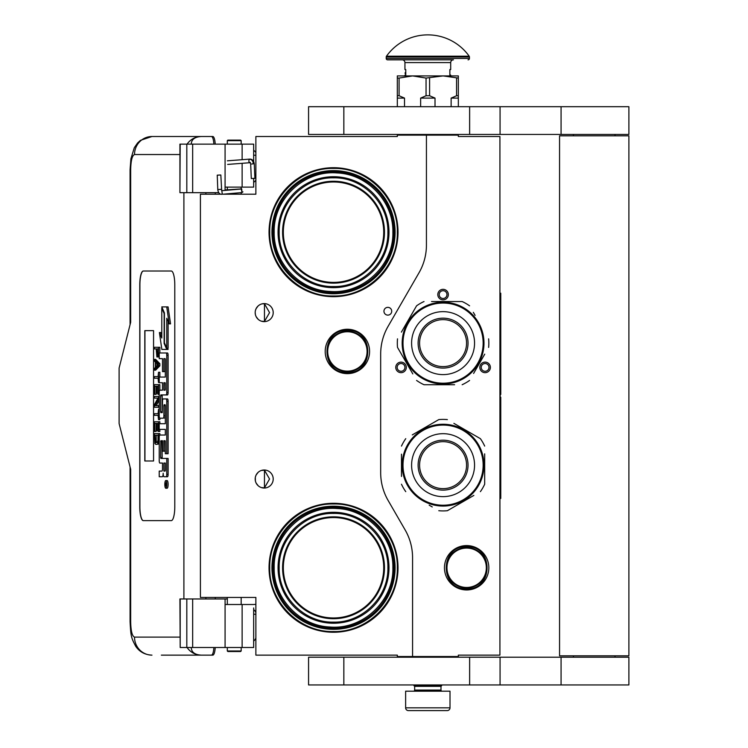 <?xml version="1.0" encoding="UTF-8"?>
<svg xmlns="http://www.w3.org/2000/svg" width="748" height="748" viewBox="0 0 748 748"><rect width="100%" height="100%" fill="white"/><g stroke="black" fill="none" stroke-linecap="round" stroke-linejoin="round"><path stroke-width="1.12" d="M426.435 135.126L397.319 135.126L397.319 136.51L255.872 136.51L255.872 194.2L200.408 194.2L200.408 597.446L255.872 597.446L255.872 655.136L397.319 655.136L397.319 656.52L412.569 656.52L412.569 557.671A55.464 55.464 0 0 0 405.136 529.939L388.109 500.44A55.464 55.464 0 0 1 380.676 472.708L380.676 354.047A55.464 55.464 0 0 1 388.109 326.315L419.002 272.796A55.464 55.464 0 0 0 426.435 245.064L426.435 135.126L458.328 135.126L458.328 136.51L499.926 136.51L499.926 655.136L458.328 655.136L458.328 656.52L412.569 656.52M387.838 315.114A3.88 3.88 0 0 0 391.718 311.233A3.88 3.88 0 0 0 387.838 307.353A3.88 3.88 0 0 0 383.948 311.233A3.88 3.88 0 0 0 387.838 315.114M269.046 567.769A64.478 64.478 0 0 1 333.524 503.292A64.478 64.478 0 0 1 398.011 567.769A64.478 64.478 0 0 1 333.524 632.256A64.478 64.478 0 0 1 269.046 567.769M273.207 479.019A9.013 9.013 0 0 0 264.194 470.006A9.013 9.013 0 0 0 255.18 479.019A9.013 9.013 0 0 0 264.194 488.033A9.013 9.013 0 0 0 273.207 479.019M273.207 312.617A9.013 9.013 0 0 0 264.194 303.604A9.013 9.013 0 0 0 255.18 312.617A9.013 9.013 0 0 0 264.194 321.631A9.013 9.013 0 0 0 273.207 312.617M347.39 329.26A22.188 22.188 0 0 1 369.577 351.448A22.188 22.188 0 0 1 347.39 373.635A22.188 22.188 0 0 1 325.202 351.448A22.188 22.188 0 0 1 347.39 329.26M269.046 232.189A64.478 64.478 0 0 1 333.524 167.711A64.478 64.478 0 0 1 398.011 232.189A64.478 64.478 0 0 1 333.524 296.675A64.478 64.478 0 0 1 269.046 232.189M261.342 487.574L264.455 487.874L264.455 470.174L261.342 470.473M256.62 474.139L255.928 475.419M255.395 480.964L255.311 477.467M255.423 476.934L256.012 475.232M257.069 473.503L258.219 472.278M259.023 471.642L259.528 471.315M262.67 470.137L263.586 470.034M264.455 470.015L263.932 470.015M258.107 472.381L256.106 475.036M255.966 475.335L255.498 476.654M255.451 481.235L255.956 482.694M256.134 483.068L258.21 485.761M262.716 487.911L263.492 488.014M263.932 488.033L264.455 488.033M255.741 482.151L255.498 481.403M255.919 482.6L256.611 483.9M259.584 486.77L260.08 487.041M256.62 307.737L255.844 309.223M255.18 312.617L255.395 314.562M255.423 310.532L256.012 308.831M257.069 307.101L258.219 305.867M259.023 305.24L259.528 304.913M262.67 303.735L263.586 303.623M264.455 303.613L263.932 303.613M258.107 305.969L256.106 308.634M255.966 308.933L255.498 310.252M255.451 314.833L255.956 316.292M256.134 316.666L258.21 319.359M262.716 321.509L263.492 321.603M263.932 321.631L264.455 321.631M255.741 315.75L255.498 315.002M255.919 316.198L256.611 317.498M259.584 320.368L260.08 320.64M261.342 321.173L264.455 321.472L269.551 312.617L264.455 303.772L262.352 303.8M333.524 176.724C345.155 177.528 345.155 177.528 333.524 176.724L327.194 177.089M327.175 177.089L325.202 177.351M264.455 321.472L264.455 303.772M489.669 370.026A5.273 5.273 0 0 1 482.469 371.962A5.273 5.273 0 0 1 480.543 364.762A5.273 5.273 0 0 1 487.743 362.827A5.273 5.273 0 0 1 489.669 370.026M396.477 370.026A5.273 5.273 0 0 1 398.413 362.827A5.273 5.273 0 0 1 405.603 364.762A5.273 5.273 0 0 1 403.677 371.962A5.273 5.273 0 0 1 396.477 370.026M443.078 289.326A5.273 5.273 0 0 1 448.342 294.59A5.273 5.273 0 0 1 443.078 299.864A5.273 5.273 0 0 1 437.804 294.59A5.273 5.273 0 0 1 443.078 289.326M466.649 545.582A22.188 22.188 0 0 1 488.837 567.769A22.188 22.188 0 0 1 466.649 589.957A22.188 22.188 0 0 1 444.462 567.769A22.188 22.188 0 0 1 466.649 545.582M395.094 567.769A61.57 61.57 0 0 0 333.524 506.2A61.57 61.57 0 0 0 271.954 567.769A61.57 61.57 0 0 0 333.524 629.339A61.57 61.57 0 0 0 395.094 567.769L395.094 567.423M264.455 487.874L269.551 479.019L264.455 470.174M395.094 232.189A61.57 61.57 0 0 0 333.524 170.619A61.57 61.57 0 0 0 271.954 232.189A61.57 61.57 0 0 0 333.524 293.758A61.57 61.57 0 0 0 395.094 232.189L395.094 231.852M388.997 232.189A55.464 55.464 0 0 0 333.524 176.724A55.464 55.464 0 0 0 278.06 232.189A55.464 55.464 0 0 0 333.524 287.662A55.464 55.464 0 0 0 388.997 232.189M388.997 567.769A55.464 55.464 0 0 1 333.524 623.243A55.464 55.464 0 0 1 278.06 567.769A55.464 55.464 0 0 1 333.524 512.305A55.464 55.464 0 0 1 388.997 567.769M481.749 365.454A3.88 3.88 0 0 0 483.171 370.756A3.88 3.88 0 0 0 488.472 369.334A3.88 3.88 0 0 0 487.051 364.033A3.88 3.88 0 0 0 481.749 365.454M404.406 365.454A3.88 3.88 0 0 0 399.105 364.033A3.88 3.88 0 0 0 397.684 369.334A3.88 3.88 0 0 0 402.985 370.756A3.88 3.88 0 0 0 404.406 365.454M443.078 298.48A3.88 3.88 0 0 0 446.958 294.59A3.88 3.88 0 0 0 443.078 290.71A3.88 3.88 0 0 0 439.198 294.59A3.88 3.88 0 0 0 443.078 298.48M347.39 371.691A20.243 20.243 0 0 1 327.147 351.448A20.243 20.243 0 0 1 347.39 331.205A20.243 20.243 0 0 1 367.642 351.448A20.243 20.243 0 0 1 347.39 371.691M274.179 232.189C273.244 199.183 304.165 170.039 337.077 172.947C367.492 174.05 393.598 201.782 392.878 232.189C393.813 265.203 362.892 294.338 329.98 291.44C299.565 290.336 273.459 262.604 274.179 232.189M279.172 232.189C278.415 203.185 304.417 177.136 333.44 177.837C362.518 177.033 388.642 203.119 387.885 232.189C388.633 261.192 362.63 287.251 333.617 286.549C304.539 287.354 278.415 261.258 279.172 232.189M383.724 567.769A50.2 50.2 0 0 0 333.524 517.569A50.2 50.2 0 0 0 283.333 567.769A50.2 50.2 0 0 0 333.524 617.97A50.2 50.2 0 0 0 383.724 567.769M347.39 371.139A19.691 19.691 0 0 0 367.081 351.448A19.691 19.691 0 0 0 347.39 331.757A19.691 19.691 0 0 0 327.699 351.448A19.691 19.691 0 0 0 347.39 371.139M466.649 587.461A19.691 19.691 0 0 0 486.34 567.769A19.691 19.691 0 0 0 466.649 548.078A19.691 19.691 0 0 0 446.958 567.769A19.691 19.691 0 0 0 466.649 587.461M383.724 232.189A50.2 50.2 0 0 0 333.524 181.998A50.2 50.2 0 0 0 283.333 232.189A50.2 50.2 0 0 0 333.524 282.389A50.2 50.2 0 0 0 383.724 232.189M274.179 567.769C273.244 534.764 304.165 505.62 337.077 508.528C367.492 509.631 393.598 537.363 392.878 567.769C393.813 600.784 362.892 629.919 329.98 627.011C299.565 625.908 273.459 598.176 274.179 567.769M387.885 567.769C388.633 596.773 362.63 622.832 333.617 622.13C304.539 622.934 278.415 596.839 279.172 567.769C278.415 538.766 304.417 512.707 333.44 513.409C362.518 512.614 388.642 538.7 387.885 567.769M393.99 567.769A60.457 60.457 0 0 0 333.524 507.312A60.457 60.457 0 0 0 273.067 567.769A60.457 60.457 0 0 0 333.524 628.226A60.457 60.457 0 0 0 393.99 567.769M393.99 232.189A60.457 60.457 0 0 0 333.524 171.731A60.457 60.457 0 0 0 273.067 232.189A60.457 60.457 0 0 0 333.524 292.655A60.457 60.457 0 0 0 393.99 232.189M384.472 232.189A50.939 50.939 0 0 1 333.524 283.137A50.939 50.939 0 0 1 282.585 232.189A50.939 50.939 0 0 1 333.524 181.25A50.939 50.939 0 0 1 384.472 232.189M384.472 567.769A50.939 50.939 0 0 0 333.524 516.831A50.939 50.939 0 0 0 282.585 567.769A50.939 50.939 0 0 0 333.524 618.708A50.939 50.939 0 0 0 384.472 567.769M466.649 588.012A20.243 20.243 0 0 0 486.892 567.769A20.243 20.243 0 0 0 466.649 547.527A20.243 20.243 0 0 0 446.406 567.769A20.243 20.243 0 0 0 466.649 588.012M321.191 507.453L333.524 506.2L345.539 507.387M345.866 628.086L333.524 629.339L321.518 628.161M333.524 631.555C299.443 632.434 268.859 601.86 269.738 567.769C268.859 533.689 299.443 503.105 333.524 503.984C367.614 503.105 398.198 533.689 397.319 567.769C398.198 601.86 367.614 632.434 333.524 631.555M333.524 168.403C367.614 167.524 398.198 198.108 397.319 232.189C398.198 266.279 367.614 296.863 333.524 295.984C299.443 296.863 268.859 266.279 269.738 232.189C268.859 198.108 299.443 167.524 333.524 168.403M345.866 292.515L333.524 293.758M321.191 171.872L333.524 170.619M414.644 686.337L440.993 686.337L440.993 690.077L414.644 690.077L414.644 686.337L413.953 685.635L441.685 685.635L441.685 684.944M413.953 685.635L413.953 684.944M440.993 686.337L441.685 685.635M414.644 690.077A1.113 1.113 54.4 0 1 413.541 691.189M440.993 690.077A1.113 1.113 -54.4 0 0 442.105 691.189M415.477 710.6L408.408 710.6A2.777 2.777 43.8 0 1 405.631 707.823L405.631 691.189L450.006 691.189L450.006 707.823A2.777 2.777 -43.8 0 1 447.239 710.6L440.17 710.6M408.408 710.6L447.239 710.6M241.174 650.975L240.622 651.527L227.859 651.527L227.308 650.975L241.174 650.975L241.174 647.506M217.846 175.2L220.239 174.995L217.238 175.163L217.78 189.562L220.782 189.384M223.054 194.2L241.959 192.573L241.735 188.973L221.67 190.693L220.838 175.023L220.239 174.995M241.959 192.573L241.174 188.094M227.308 187.215L226.289 187.122M242.043 192.563L242.932 191.834M225.083 189.983L241.183 188.917L241.174 187.842M253.927 178.342L252.263 178.538L254.9 178.361L254.273 163.831L253.301 163.812A4.871 3.637 90 0 0 249.458 159.221L249.823 159.109C252.254 159.109 253.731 160.689 254.273 163.831M252.263 178.538L251.291 178.52L250.674 163.98L250.094 162.699L227.654 164.42M191.254 647.506C191.451 652.237 194.807 654.78 201.334 655.136L161.353 655.136M215.218 647.506A9.705 2.45 90 0 1 212.825 655.136L201.334 655.136A18.027 17.447 -90 0 1 187.084 647.506M215.274 598.97L215.274 597.446M215.274 194.2L215.274 192.675M179.922 637.109L134.518 637.109C132.172 636.202 130.891 631.116 130.666 621.85L130.666 469.314L119.11 423.555L119.11 368.091L130.666 322.323L130.666 169.787L130.077 169.787L130.9 158.819L134.285 147.749L137.604 142.952L140.484 140.344L151.956 136.51L212.825 136.51A9.705 2.45 90 0 1 215.218 144.14M213.881 647.506C213.535 652.265 212.731 654.809 211.488 655.136M180.193 144.14L179.922 192.675L179.922 144.14L192.657 144.14L192.657 192.675L218.781 192.675M192.657 192.675L180.193 192.675M180.193 598.97L180.193 647.506L179.922 598.97L227.308 598.97M192.657 598.97L192.657 647.506L253.656 647.506L253.656 607.965M192.657 647.506L180.193 647.506M211.488 136.51C212.731 136.837 213.535 139.38 213.881 144.14M192.657 144.14L253.656 144.14L253.656 161.437M191.254 144.14C191.469 139.409 194.826 136.875 201.334 136.51A18.027 17.447 90 0 0 187.084 144.14L188.038 144.14M188.627 144.14L191.161 144.14M143.27 271.019A13.866 3.506 -90 0 0 139.773 284.885L139.773 506.761A13.866 3.506 -90 0 0 143.27 520.627L171.283 520.627A13.866 3.506 -90 0 0 174.789 506.761L174.789 284.885A13.866 3.506 -90 0 0 171.283 271.019L143.27 271.019M253.656 178.482L253.656 187.122L225.083 187.122L225.083 190.403M225.083 144.14L225.083 187.122M225.083 647.506L225.083 604.515L253.656 604.515M225.083 598.97L225.083 604.515M143.401 271.019A13.866 3.506 -90 0 0 139.904 284.885L139.904 506.761A13.866 3.506 -90 0 0 143.401 520.627M165.794 488.229L167.131 488.229A3.824 0.963 -90 0 0 168.104 484.405A3.824 0.963 -90 0 0 167.131 480.571L165.794 480.571A3.824 0.963 -90 0 0 164.822 484.405A3.824 0.963 -90 0 0 165.794 488.229A3.824 0.963 -90 0 0 166.757 484.405A3.824 0.963 -90 0 0 165.794 480.571M160.568 476.747L162.279 476.747A3.553 0.898 -90 0 0 163.176 473.194A3.553 0.898 -90 0 0 164.064 476.747L167.496 476.747A2.384 0.598 -90 0 0 168.104 474.363L168.104 458.44L160.848 458.44L160.624 457.561L160.848 440.75L162.503 440.75L162.503 451.175L163.896 451.175L163.896 440.75L165.102 440.75L165.327 453.727L166.757 453.727L166.757 401.311A2.384 0.598 -90 0 0 166.159 398.927L163.101 398.927A2.384 0.598 -90 0 0 162.503 401.311L162.279 412.625L160.848 412.625L160.624 411.737L160.624 395.823L160.848 394.935L166.159 394.935A2.384 0.598 -90 0 0 166.757 392.55L166.757 355.356A2.384 0.598 -90 0 0 166.159 352.972L159.221 352.972L159.221 358.629L162.503 358.629L162.503 371.606L163.896 371.606L163.896 358.629L165.102 358.629L165.327 359.517L165.327 377.076L160.568 377.076M161.166 463.049L162.503 463.049L162.503 468.706A2.384 0.598 90 0 1 161.895 471.09L159.221 471.09L159.221 476.747L162.279 476.747M160.568 429.38L165.327 429.38L165.327 435.037L161.166 435.037M161.166 418.179L163.298 418.179A2.384 0.598 -90 0 0 163.896 415.785L163.896 405.64L164.121 404.752L165.102 404.752L165.327 405.64L165.327 423.723L160.568 423.723M165.289 405.117L165.243 405.64L163.896 405.64M164.644 418.179A2.384 0.598 -90 0 0 165.243 415.785L165.243 405.64M160.568 382.733L162.503 382.733L162.503 390.166L161.166 390.166M163.896 371.606L165.243 371.606L165.243 358.816M160.568 358.629L162.503 358.629M162.185 412.625L162.185 394.935L167.496 394.935A2.384 0.598 -90 0 0 168.104 392.55L168.104 355.356A2.384 0.598 -90 0 0 167.496 352.972L160.568 352.972M166.757 453.727L168.104 453.727L168.104 401.311A2.384 0.598 -90 0 0 167.496 398.927L164.448 398.927M163.896 451.175L165.243 451.175L165.243 440.937M162.185 458.44L161.961 441.638L162.503 440.75M166.757 348.175L166.757 318.255L169.207 323.865L170.553 323.865L168.076 306.904L161.792 306.904L164.41 312.898L164.41 342.808L166.757 348.175L168.104 348.175L168.104 321.331M161.792 334.954L160.736 332.542L159.389 332.542L161.858 349.419L166.757 349.419L164.139 343.435L164.139 313.524L161.792 308.157L161.792 338.021L159.389 332.542M166.757 349.419L168.104 349.419L167.552 348.175M155.659 348.905L156.201 348.905L156.912 356.964L159.221 356.796M159.866 352.972L159.866 347.287L154.322 347.287L154.322 348.905L156.201 348.905M154.322 370.138L155.659 370.138L159.866 365.837L159.866 363.687L155.659 359.386L154.322 359.386L154.322 361.004L155.388 362.079L155.388 367.455L154.322 368.53L154.322 370.138L158.52 365.837L158.52 363.687L154.322 359.386M155.659 378.208L158.071 378.208L158.52 382.509L158.52 372.289L158.071 376.599L155.659 376.599M159.866 377.076L159.866 372.289L158.52 372.289M159.866 390.166L159.866 384.659L154.322 384.659L154.322 394.346L154.855 394.346L154.855 386.277L156.285 386.277L156.285 393.27L156.818 393.27L156.818 386.277L157.987 386.277L157.987 394.346L158.52 394.346L158.52 384.659M154.855 394.346L156.201 394.346L156.285 386.277M156.285 405.631L159.221 400.115M155.659 398.104L157.987 398.104L154.322 404.827L154.322 407.249L158.52 407.249L158.52 405.631L154.948 405.631L158.52 398.918L158.52 396.496L154.322 396.496L154.322 398.104L157.987 398.104M155.659 415.318L158.071 415.318L158.52 419.619L158.52 409.399L158.071 413.7L155.659 413.7M158.52 419.619L159.866 419.619L159.866 418.179M157.987 423.387L156.818 423.387L157.987 423.387L157.987 431.446L159.866 431.446L159.866 429.38M159.866 423.723L159.866 421.769L154.322 421.769L154.322 431.446L154.855 431.446L154.855 423.387L156.285 423.387L156.285 430.371L156.818 430.371L156.818 423.387M154.855 431.446L156.201 431.446L156.285 423.387M157.089 444.359L159.221 443.573L157.893 443.545L158.52 433.597L154.322 433.597L154.948 443.545L155.752 444.359L157.089 444.359L157.893 443.545M159.866 435.037L159.866 433.597L158.52 433.597M153.564 460.992L153.564 330.644L144.803 330.644L144.803 460.992L153.564 460.992L144.944 460.992L144.944 330.644L153.564 330.644M166.159 476.747A2.384 0.598 -90 0 0 166.757 474.363L166.757 458.44M165.327 435.037L159.82 435.037A2.384 0.598 -90 0 0 159.221 437.421L159.221 460.665A2.384 0.598 -90 0 0 159.82 463.049L162.503 463.049M165.327 423.723L159.221 423.723L159.221 429.38L165.327 429.38M162.503 390.166L159.82 390.166A2.384 0.598 -90 0 0 159.221 392.55L159.221 415.785A2.384 0.598 -90 0 0 159.82 418.179L163.298 418.179M165.327 377.076L159.221 377.076L159.221 382.733L162.503 382.733M167.496 352.972L166.159 352.972M167.496 394.935L166.159 394.935M167.496 398.927L166.159 398.927M169.207 323.865L166.739 306.904M162.335 308.157L161.792 308.157M164.682 343.435L164.139 343.435M159.221 355.085L158.436 355.085L158.52 347.287M159.221 356.16L158.165 356.16L158.436 355.085M159.146 356.964L157.809 356.964L158.165 356.16M159.221 353.739L158.52 353.739M159.866 365.837L158.52 365.837M159.866 363.687L158.52 363.687M159.221 382.509L158.52 382.509M158.071 376.599L154.322 376.599L154.322 378.208L158.071 378.208M159.221 394.346L158.52 394.346M157.987 386.277L156.818 386.277M157.987 393.27L156.818 393.27M159.221 396.496L158.52 396.496M159.221 398.918L158.52 398.918M159.221 405.631L158.52 405.631M159.221 407.249L158.52 407.249M158.071 413.7L154.322 413.7L154.322 415.318L158.071 415.318M159.221 409.399L158.52 409.399M158.52 431.446L158.52 421.769M157.987 430.371L156.818 430.371M159.221 440.058L158.52 440.058M159.221 441.395L158.436 441.395M159.221 442.47L158.249 442.47M158.875 444.088L157.538 444.088M166.505 485.733L165.149 486.153L165.738 484.657L165.149 482.825L166.505 482.825L166.505 485.733M163.896 471.09L163.896 463.049L165.327 463.049L165.327 470.202L165.102 471.09L163.896 471.09M163.896 390.166L163.896 382.733L165.102 382.733L165.327 389.278L165.102 390.166L163.896 390.166M156.734 348.905L158.071 348.905L157.538 355.627L156.818 354.814L156.734 348.905L158.071 348.905M155.752 367.184L155.752 362.341L158.165 364.762L155.752 367.184M157.987 440.058L157.445 442.47L155.388 442.47L154.855 435.214L157.987 435.214L157.987 440.058M166.505 485.508L165.85 485.508M165.682 486.153L165.149 486.153M166.505 483.573L165.738 483.573M166.486 483.573L166.505 482.825M165.243 470.903L165.327 463.049M165.243 389.979L165.243 382.92M157.809 355.356L157.005 355.356M157.987 354.814L156.818 354.814M158.071 354.01L156.734 354.01M157.089 365.837L157.089 363.687M155.388 442.47L156.734 442.47L155.752 442.741M156.734 442.47L155.126 441.937M156.463 441.937L156.285 441.133L154.948 441.133M156.285 441.133L156.201 440.058L154.855 440.058M156.201 440.058L156.201 435.214L157.987 435.214M166 483.573L166 485.069L166.271 483.573M241.174 140.671L227.308 140.671L227.859 140.119L240.622 140.119L241.174 140.671L241.174 144.14M408.371 323.089A40.074 40.074 0 0 0 423.041 377.834A40.074 40.074 0 0 0 477.785 363.163A40.074 40.074 0 0 0 463.115 308.419A40.074 40.074 0 0 0 408.371 323.089M407.651 322.678A40.906 40.906 0 0 0 422.62 378.553A40.906 40.906 0 0 0 478.505 363.584A40.906 40.906 0 0 0 463.526 307.699A40.906 40.906 0 0 0 407.651 322.678M473.606 373.439L484.751 354.141M483.143 356.927L481.029 360.592M475.111 315.413L473.334 312.337M435.093 301.528L462.142 301.528A45.759 45.759 0 0 1 469.576 305.82M462.142 301.528L431.54 301.528M412.541 312.814L416.58 305.82A45.759 45.759 0 0 1 424.013 301.528M416.58 305.82L401.396 332.112M403.004 329.326L405.117 325.67M397.515 338.835A45.759 45.759 0 0 0 397.515 347.418L412.812 373.916M411.035 370.84L397.515 347.418M416.58 380.433A45.759 45.759 0 0 0 424.013 384.724L454.606 384.724M451.053 384.724L424.013 384.724M462.142 384.724A45.759 45.759 0 0 0 469.576 380.433M488.631 338.835A45.759 45.759 0 0 1 488.631 347.418M403.032 334.758L402.817 335.843L403.032 334.758M403.247 333.795L403.135 334.3M403.013 334.842L402.817 335.843M403.499 332.776L403.256 333.767M405.014 328.138L404.603 329.223M404.631 329.148L404.453 329.653M404.78 357.507L405.023 358.142L404.78 357.507M405.912 360.227L405.304 358.834L405.912 360.227L406.416 359.994M454.821 322.79A23.487 23.487 0 0 0 422.732 331.383A23.487 23.487 0 0 0 431.334 363.463A23.487 23.487 0 0 0 463.414 354.87A23.487 23.487 0 0 0 454.821 322.79M455.56 321.509A24.965 24.965 0 0 1 464.695 355.609A24.965 24.965 0 0 1 430.596 364.744A24.965 24.965 0 0 1 421.461 330.644A24.965 24.965 0 0 1 455.56 321.509M458.814 315.862A31.481 31.481 0 0 0 415.813 327.39A31.481 31.481 0 0 0 427.332 370.391A31.481 31.481 0 0 0 470.333 358.862A31.481 31.481 0 0 0 458.814 315.862M483.152 465.153A40.074 40.074 0 0 0 443.078 425.079A40.074 40.074 0 0 0 403.004 465.153A40.074 40.074 0 0 0 443.078 505.227A40.074 40.074 0 0 0 483.152 465.153M483.984 465.153A40.906 40.906 0 0 0 443.078 424.247A40.906 40.906 0 0 0 402.172 465.153A40.906 40.906 0 0 0 443.078 506.059A40.906 40.906 0 0 0 483.984 465.153M401.48 454.167L401.48 476.457M401.48 473.241L401.48 469.015M429.184 505.171L432.26 506.948M470.791 497.196L447.369 510.716A45.759 45.759 0 0 1 438.786 510.716M447.369 510.716L473.858 495.419M484.676 476.139L484.676 484.218A45.759 45.759 0 0 1 480.384 491.651M484.676 484.218L484.676 453.858M484.676 457.075L484.676 461.301M484.676 446.089A45.759 45.759 0 0 0 480.384 438.665L453.886 423.359M456.963 425.135L480.384 438.665M447.369 419.6A45.759 45.759 0 0 0 438.786 419.6L412.288 434.897M415.364 433.12L438.786 419.6M405.762 438.665A45.759 45.759 0 0 0 401.48 446.089M405.762 491.651A45.759 45.759 0 0 1 401.48 484.218M481.936 452.381L481.581 451.334L481.936 452.381M482.525 454.326L482.086 452.83M481.908 452.297L481.581 451.334M483.535 459.104L483.348 457.954M483.358 458.038L483.264 457.514M469.052 433.55L468.519 433.12L469.052 433.55M466.715 431.764L467.93 432.662L466.715 431.764L466.387 432.222M483.498 458.87L483.32 457.841L483.498 458.87M443.078 488.64A23.487 23.487 0 0 0 466.565 465.153A23.487 23.487 0 0 0 443.078 441.666A23.487 23.487 0 0 0 419.591 465.153A23.487 23.487 0 0 0 443.078 488.64M443.078 490.118A24.965 24.965 0 0 1 418.113 465.153A24.965 24.965 0 0 1 443.078 440.198A24.965 24.965 0 0 1 468.033 465.153A24.965 24.965 0 0 1 443.078 490.118M443.078 496.635A31.481 31.481 0 0 0 474.55 465.153A31.481 31.481 0 0 0 443.078 433.681A31.481 31.481 0 0 0 411.596 465.153A31.481 31.481 0 0 0 443.078 496.635M615.024 657.212L615.024 655.828M573.426 657.212L573.426 655.828M559.56 655.828L628.89 655.828L628.89 135.818L559.56 135.818L559.56 655.828M615.024 135.818L615.024 134.434M573.426 135.818L573.426 134.434M469.632 134.434L628.89 134.434L628.89 106.693L343.846 106.693L343.846 134.434L469.632 134.434L469.632 106.693M343.846 134.434L308.569 134.434L308.569 106.693L343.846 106.693M469.632 684.944L628.89 684.944L628.89 657.212L343.846 657.212L343.846 684.944L469.632 684.944L469.632 657.212M343.846 684.944L308.569 684.944L308.569 657.212L343.846 657.212M397.319 106.693L397.319 95.744L399.086 95.744L399.086 78.073L412.569 75.913L443.078 75.913L458.328 78.073L458.328 75.913L443.078 75.913L426.051 78.073L426.051 95.744L429.595 95.744L429.595 78.073M451.128 106.693L451.128 98.1L456.561 95.744L458.328 95.744L458.328 78.073M458.328 95.744L458.328 106.693M456.561 95.744L456.561 78.073M429.595 95.744L435.018 98.1L435.018 106.693M420.628 106.693L420.628 98.1L426.051 95.744M397.319 95.744L397.319 75.913L412.569 75.913L426.051 78.073M399.086 95.744L404.509 98.1L404.509 106.693M451.128 98.1L458.328 98.1M420.628 98.1L435.018 98.1M397.319 78.073L399.086 78.073M397.319 98.1L404.509 98.1M440.301 135.126L440.301 134.434M415.346 135.126L415.346 134.434M405.771 72.678L405.771 70.097M469.164 56.184A50.752 50.752 0 0 0 386.482 56.184L469.164 56.184A1.384 1.384 -111.6 0 1 469.426 56.988L469.426 58.438L386.22 58.438L386.22 56.988A1.384 1.384 111.6 0 1 386.482 56.184M443.181 59.831L387.604 59.831A1.384 1.384 41.4 0 1 386.22 58.438M468.033 59.831A1.384 1.384 -41.4 0 0 469.426 58.438M387.604 59.831L414.738 59.831M404.939 62.598L450.698 62.598A2.777 2.777 -130.3 0 1 453.475 59.831L402.172 59.831A2.777 2.777 130.3 0 1 404.939 62.598L404.939 69.536L405.771 69.536L405.771 75.081L404.939 75.081L404.939 75.913M450.698 62.598L450.698 69.536L449.866 69.536L449.866 75.081L450.698 75.081L450.698 75.913M405.771 73.276L405.771 74.482M499.926 293.207L500.758 293.207L500.758 394.439L500.206 394.439L500.206 397.207L500.758 397.207L500.758 498.439L499.926 498.439M500.758 417.421L500.758 452.325M500.758 454.027L500.758 461.759M347.39 330.373C374.58 329.055 374.58 373.832 347.39 372.523C320.209 373.832 320.2 329.055 347.39 330.373M466.649 546.695C493.839 545.385 493.839 590.163 466.649 588.844C439.459 590.163 439.459 545.385 466.649 546.695M405.631 707.823L450.006 707.823M222.324 194.2L221.81 190.693M250.458 162.587C248.719 162.288 248.383 161.175 249.458 159.221M251.646 163.999L253.301 163.812M255.872 155.229L253.656 155.229M130.077 467.004L130.077 621.85C130.863 635.585 130.844 637.24 135.734 646.319C139.53 651.863 144.944 654.809 151.956 655.136A18.027 17.447 -90 0 1 134.518 637.109M130.077 621.85L130.666 621.85M205.887 192.675L205.887 194.2M205.887 597.446L205.887 598.97M183.896 192.675L183.896 598.97M130.666 169.787C130.891 160.53 132.172 155.444 134.518 154.537L179.922 154.537M242.128 144.14L242.128 159.698M242.128 163.307L242.128 187.122M186.813 144.14L186.813 192.675M186.813 598.97L186.813 647.506M242.128 647.506L242.128 604.515M151.956 136.51A18.027 17.447 90 0 0 134.518 154.537M254.853 177.416L255.872 177.416M253.656 614.23L255.872 614.23M168.104 474.363L166.757 474.363M165.243 415.785L163.896 415.785M168.104 355.356L166.757 355.356M168.104 392.55L166.757 392.55M161.961 395.823L160.624 395.823M161.961 411.737L160.624 411.737M168.104 401.311L166.757 401.311M161.961 441.638L160.624 441.638M161.961 457.561L160.624 457.561M561.075 134.434L561.075 106.693M500.066 134.434L500.066 106.693M561.075 684.944L561.075 657.212M500.066 684.944L500.066 657.212M469.426 56.988L386.22 56.988M499.926 301.528L500.758 301.528M499.926 490.118L500.758 490.118M241.174 604.515L241.174 597.446M227.308 650.975L227.308 647.506M227.308 604.515L227.308 597.446M445.845 135.126L445.845 134.434M409.792 135.126L409.792 134.434M217.78 189.562C218.229 192.713 219.529 194.293 221.698 194.302M227.373 160.82L249.823 159.109M255.872 152.657A5.545 5.545 0 0 0 253.656 150.385M130.077 169.787L130.077 324.641M253.656 182.269A5.545 5.545 0 0 0 255.872 179.988M253.656 640.999A5.545 5.545 0 0 0 255.872 637.932M255.872 612.706A5.545 5.545 0 0 0 253.656 609.639M255.872 604.347L253.441 604.515M409.792 656.52L409.792 657.212M445.845 656.52L445.845 657.212M241.174 187.122L241.174 189.02M241.174 192.638L241.174 194.2M227.308 140.671L227.308 144.14M227.308 187.122L227.308 190.216M405.687 72.453A0.692 0.692 0 0 0 405.687 73.828"/></g></svg>
